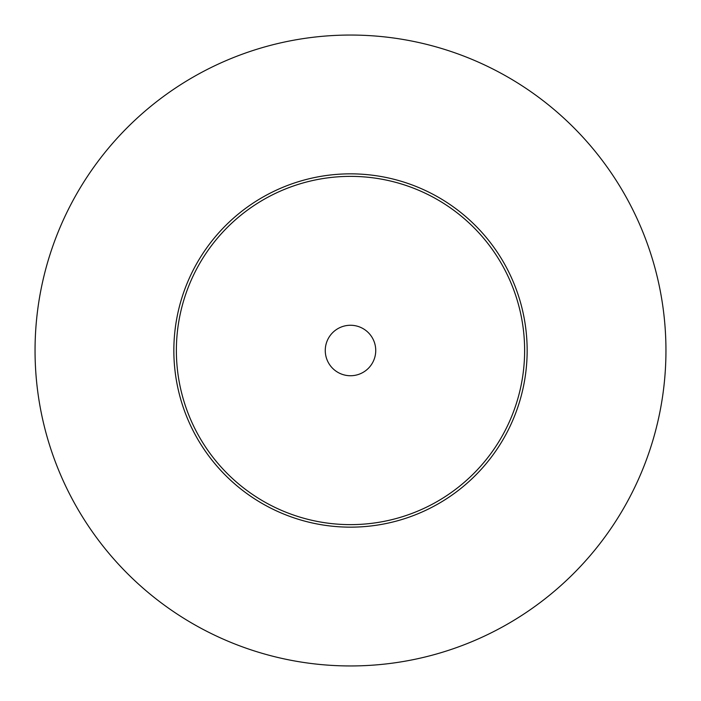 <?xml version="1.0" encoding="UTF-8"?>
<svg xmlns="http://www.w3.org/2000/svg" width="701" height="701" viewBox="0 0 701 701"><rect width="100%" height="100%" fill="white"/><g stroke="black" fill="none" stroke-linecap="round" stroke-linejoin="round"><path stroke-width="1.05" d="M350.5 35.05A315.45 315.45 0 0 1 665.95 350.5A315.45 315.45 0 0 1 350.5 665.95A315.45 315.45 0 0 1 35.05 350.5A315.45 315.45 0 0 1 350.5 35.05M350.5 173.848A176.652 176.652 0 0 0 173.848 350.5A176.652 176.652 0 0 0 350.5 527.152A176.652 176.652 0 0 0 527.152 350.5A176.652 176.652 0 0 0 350.5 173.848M350.5 176.372A174.128 174.128 0 0 0 176.372 350.5A174.128 174.128 0 0 0 350.5 524.628A174.128 174.128 0 0 0 524.628 350.5A174.128 174.128 0 0 0 350.5 176.372M350.5 325.264A25.236 25.236 0 0 1 375.736 350.5A25.236 25.236 0 0 1 350.5 375.736A25.236 25.236 0 0 1 325.264 350.5A25.236 25.236 0 0 1 350.5 325.264"/></g></svg>
